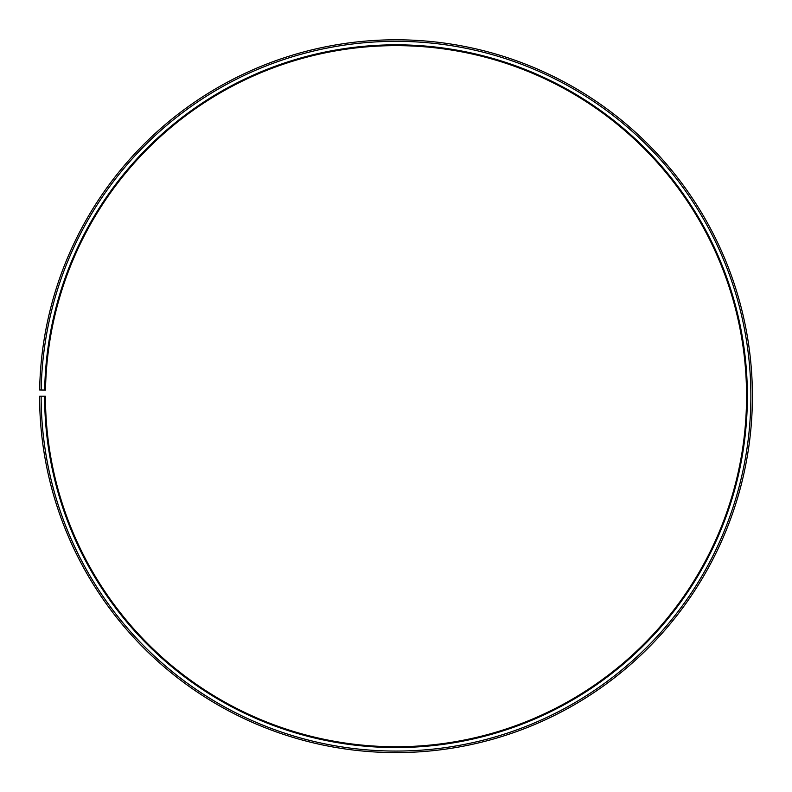 <?xml version="1.0" encoding="UTF-8"?>
<svg xmlns="http://www.w3.org/2000/svg" width="792" height="792" viewBox="0 0 792 792"><rect width="100%" height="100%" fill="white"/><g stroke="black" fill="none" stroke-linecap="round" stroke-linejoin="round"><path stroke-width="1.19" d="M746.559 396.198A350.559 350.559 0 0 0 399.059 45.649A350.559 350.559 0 0 0 45.5 390.08L44.689 390.06A351.371 351.371 0 0 1 399.069 44.837A351.371 351.371 0 0 1 747.371 396.198A351.371 351.371 0 0 1 396 747.559A351.371 351.371 0 0 1 44.629 396.198L45.441 396.198A350.559 350.559 0 0 0 396 746.747A350.559 350.559 0 0 0 746.559 396.198M41.184 390.001L39.649 389.971A356.4 356.4 0 0 1 399.109 39.808A356.4 356.4 0 0 1 752.4 396.198A356.4 356.4 0 0 1 396 752.598A356.4 356.4 0 0 1 39.6 396.198L41.134 396.198A354.865 354.865 0 0 0 396 751.063A354.865 354.865 0 0 0 750.865 396.198A354.865 354.865 0 0 0 399.099 41.342A354.865 354.865 0 0 0 41.184 390.001L44.689 390.06M41.134 396.198L44.629 396.198"/></g></svg>
